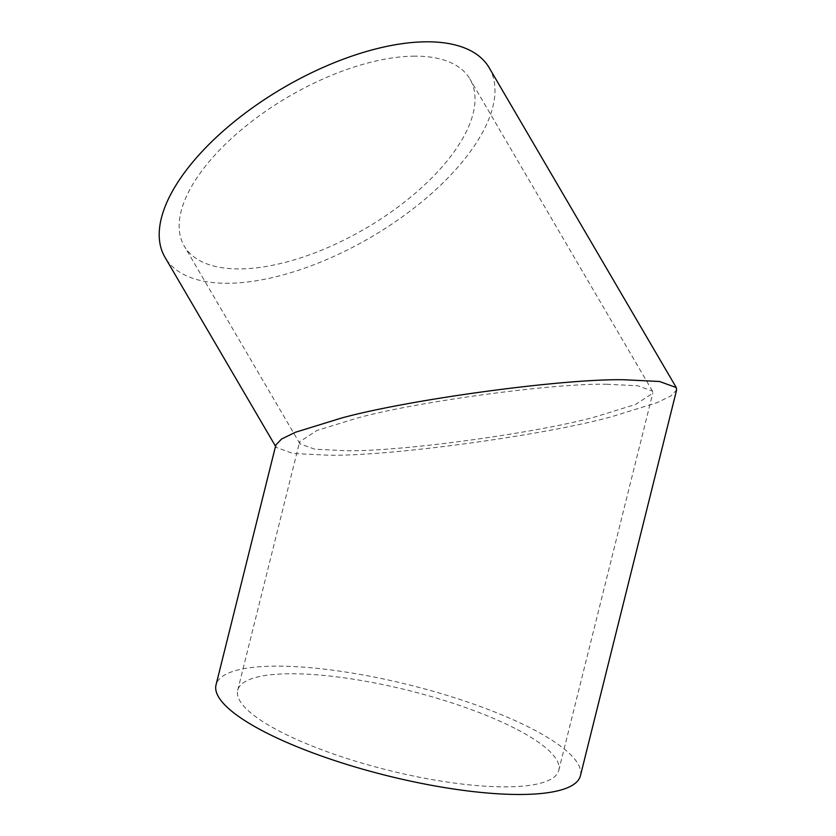 <?xml version="1.0" encoding="UTF-8"?>
<svg xmlns="http://www.w3.org/2000/svg" width="836" height="836" viewBox="0 0 836 836"><rect width="100%" height="100%" fill="white"/><g stroke="black" fill="none" stroke-linecap="round" stroke-linejoin="round"><path stroke-width="0.63" stroke-dasharray="4.18 3.13" d="M606.591 384.246L637.743 385.762L652.488 391.102L652.791 393.233L635.527 404.457L595.451 416.83C536.284 433.236 399.023 451.868 345.874 450.708L314.723 449.183L299.978 443.853L299.664 441.721L316.938 430.498L357.014 418.125C416.182 401.719 553.442 383.087 606.591 384.246M517.453 729.661A165.455 41.163 -166 0 1 558.772 770.343A165.455 41.163 -166 0 1 451.419 782.663A165.455 41.163 -166 0 1 279.015 730.957A165.455 41.163 -166 0 1 237.696 690.285A165.455 41.163 -166 0 1 345.049 677.954A165.455 41.163 -166 0 1 517.453 729.661M414.656 56.148A165.455 76.316 149.7 0 0 243.516 127.992A165.455 76.316 149.7 0 0 184.275 246.087A165.455 76.316 149.7 0 0 239.524 268.92A165.455 76.316 149.7 0 0 410.664 197.087A165.455 76.316 149.7 0 0 469.905 78.992A165.455 76.316 149.7 0 0 414.656 56.148M580.424 775.735A187.776 46.722 14 0 0 533.535 729.577A187.776 46.722 14 0 0 337.869 670.89A187.776 46.722 14 0 0 216.033 684.883M275.849 444.992L276.193 447.406L292.934 453.467L328.287 455.192C388.604 456.508 544.382 435.368 611.534 416.736L657.012 402.701L670.89 395.93L676.617 389.963M489.164 67.726A187.776 86.61 -30.3 0 1 421.94 201.748A187.776 86.61 -30.3 0 1 227.716 283.279A187.776 86.61 -30.3 0 1 165.016 257.352M558.772 770.343L652.791 393.233M299.978 443.853L184.275 246.087M237.696 690.285L299.664 441.721M652.488 391.102L469.905 78.992M276.193 447.406L275.535 446.267"/><path stroke-width="1.25" d="M216.033 684.883A187.776 46.722 14 0 0 262.932 731.051A187.776 46.722 14 0 0 458.598 789.727A187.776 46.722 14 0 0 580.424 775.735L676.617 389.963L676.261 387.549L659.531 381.488L624.178 379.763C563.851 378.447 408.083 399.587 340.931 418.209L295.453 432.254L281.575 439.015L275.849 444.992L216.033 684.883M275.535 446.267L165.016 257.352A187.776 86.61 -30.3 0 1 232.241 123.331A187.776 86.61 -30.3 0 1 426.464 41.8A187.776 86.61 -30.3 0 1 489.164 67.726L676.261 387.549"/></g></svg>
